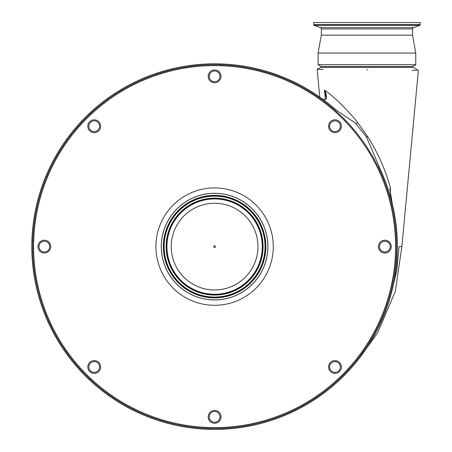 <?xml version="1.0" encoding="UTF-8"?>
<svg xmlns="http://www.w3.org/2000/svg" width="452" height="452" viewBox="0 0 452 452"><rect width="100%" height="100%" fill="white"/><g stroke="black" fill="none" stroke-linecap="round" stroke-linejoin="round"><path stroke-width="0.68" d="M420.19 24.651L313.654 24.651L313.654 22.6L420.19 22.6L420.19 24.651A0.718 0.718 0 0 1 419.722 25.323L413.473 27.6A1.435 1.435 0 0 0 412.535 28.945L412.535 35.143L415.755 53.065L415.755 64.692L412.619 66.506L412.619 67.404M412.619 66.506L321.225 66.506L321.225 67.404M321.225 66.506L318.089 64.692L318.089 53.065L321.315 35.143L321.315 28.945A1.435 1.435 0 0 0 320.372 27.6L314.129 25.323A0.718 0.718 0 0 1 313.654 24.651M31.826 243.956L31.809 246.611A182.789 182.789 0 0 1 335.938 109.898L332.05 106.548M223.282 64.026L219.881 63.896A1.791 0.48 91.7 0 1 220.271 64.8M209.316 63.896L205.914 64.026M91.632 111.361L89.134 113.672A1.791 0.48 46.7 0 1 90.05 114.04M82.032 122.063A1.791 0.48 43.3 0 1 81.665 121.147L79.354 123.639M32.013 237.927L31.883 241.328A1.791 0.48 1.7 0 1 32.793 240.939M379.968 324.485C391.528 299.749 397.336 273.793 397.387 246.611A182.789 182.789 0 0 1 214.598 429.4A182.789 182.789 0 0 1 31.809 246.611L31.826 249.267M32.793 252.284A1.791 0.48 -1.7 0 1 31.883 251.894L32.013 255.29M79.354 369.578L81.665 372.069A1.791 0.48 -43.3 0 1 82.032 371.154M90.05 379.177A1.791 0.48 -46.7 0 1 89.134 379.544L91.632 381.855M205.914 429.191L209.316 429.321A1.791 0.48 -88.3 0 1 208.926 428.417M219.881 429.321L223.282 429.191M391.2 293.766L396.799 270.505L399.059 246.611L401.868 246.611L418.366 70.348L413.258 67.404L320.587 67.404L317.18 69.371L319.779 97.112M412.071 70.292L416.8 70.337M367.821 69.862L366.922 69.857M325.372 98.796L324.468 90.033C334.423 96.943 345.458 107.729 357.588 122.402L367.821 136.883C377.928 152.974 385.437 169.828 390.342 187.444L390.471 193.332L392.364 204.05C389.33 191.292 384.867 178.834 378.985 166.669A182.789 182.789 0 0 1 397.387 246.611C397.387 232.26 395.715 218.073 392.364 204.05L389.912 189.275L390.342 187.444M215.497 246.611A0.898 0.898 0 0 1 214.598 247.504A0.898 0.898 0 0 1 213.7 246.611A0.898 0.898 0 0 1 214.598 245.713A0.898 0.898 0 0 1 215.497 246.611M209.219 76.36A5.379 5.379 0 0 0 214.598 81.739A5.379 5.379 0 0 0 219.971 76.36A5.379 5.379 0 0 0 214.598 70.987A5.379 5.379 0 0 0 209.219 76.36M329.604 126.227A5.379 5.379 0 0 0 334.983 131.6A5.379 5.379 0 0 0 340.356 126.227A5.379 5.379 0 0 0 334.983 120.848A5.379 5.379 0 0 0 329.604 126.227M379.471 246.611A5.379 5.379 0 0 0 384.844 251.984A5.379 5.379 0 0 0 390.223 246.611A5.379 5.379 0 0 0 384.844 241.232A5.379 5.379 0 0 0 379.471 246.611M329.604 366.99A5.379 5.379 0 0 0 334.983 372.369A5.379 5.379 0 0 0 340.356 366.99A5.379 5.379 0 0 0 334.983 361.617A5.379 5.379 0 0 0 329.604 366.99M209.219 416.857A5.379 5.379 0 0 0 214.598 422.23A5.379 5.379 0 0 0 219.971 416.857A5.379 5.379 0 0 0 214.598 411.478A5.379 5.379 0 0 0 209.219 416.857M88.841 366.99A5.379 5.379 0 0 0 94.214 372.369A5.379 5.379 0 0 0 99.593 366.99A5.379 5.379 0 0 0 94.214 361.617A5.379 5.379 0 0 0 88.841 366.99M38.974 246.611A5.379 5.379 0 0 0 44.352 251.984A5.379 5.379 0 0 0 49.726 246.611A5.379 5.379 0 0 0 44.352 241.232A5.379 5.379 0 0 0 38.974 246.611M88.841 126.227A5.379 5.379 0 0 0 94.214 131.6A5.379 5.379 0 0 0 99.593 126.227A5.379 5.379 0 0 0 94.214 120.848A5.379 5.379 0 0 0 88.841 126.227M87.812 126.227A6.401 6.401 0 0 0 94.214 132.628A6.401 6.401 0 0 0 100.615 126.227A6.401 6.401 0 0 0 94.214 119.825A6.401 6.401 0 0 0 87.812 126.227M37.951 246.611A6.401 6.401 0 0 0 44.352 253.013A6.401 6.401 0 0 0 50.754 246.611A6.401 6.401 0 0 0 44.352 240.21A6.401 6.401 0 0 0 37.951 246.611M87.812 366.99A6.401 6.401 0 0 0 94.214 373.392A6.401 6.401 0 0 0 100.615 366.99A6.401 6.401 0 0 0 94.214 360.589A6.401 6.401 0 0 0 87.812 366.99M208.197 416.857A6.401 6.401 0 0 0 214.598 423.258A6.401 6.401 0 0 0 221 416.857A6.401 6.401 0 0 0 214.598 410.456A6.401 6.401 0 0 0 208.197 416.857M328.581 366.99A6.401 6.401 0 0 0 334.983 373.392A6.401 6.401 0 0 0 341.384 366.99A6.401 6.401 0 0 0 334.983 360.589A6.401 6.401 0 0 0 328.581 366.99M378.443 246.611A6.401 6.401 0 0 0 384.844 253.013A6.401 6.401 0 0 0 391.246 246.611A6.401 6.401 0 0 0 384.844 240.21A6.401 6.401 0 0 0 378.443 246.611M328.581 126.227A6.401 6.401 0 0 0 334.983 132.628A6.401 6.401 0 0 0 341.384 126.227A6.401 6.401 0 0 0 334.983 119.825A6.401 6.401 0 0 0 328.581 126.227M208.197 76.36A6.401 6.401 0 0 0 214.598 82.761A6.401 6.401 0 0 0 221 76.36A6.401 6.401 0 0 0 214.598 69.958A6.401 6.401 0 0 0 208.197 76.36M267.866 246.611A53.268 53.268 0 0 0 214.598 193.337A53.268 53.268 0 0 0 161.33 246.611A53.268 53.268 0 0 0 214.598 299.879A53.268 53.268 0 0 0 267.866 246.611M171.229 246.611A43.369 43.369 0 0 0 214.598 289.975A43.369 43.369 0 0 0 257.968 246.611A43.369 43.369 0 0 0 214.598 203.242A43.369 43.369 0 0 0 171.229 246.611M396.494 246.611A181.896 181.896 0 0 0 214.598 64.715A181.896 181.896 0 0 0 32.702 246.611A181.896 181.896 0 0 0 214.598 428.502A181.896 181.896 0 0 0 396.494 246.611A181.896 181.896 0 0 0 214.598 64.715A181.896 181.896 0 0 0 32.702 246.611M267.912 246.611A53.313 53.313 0 0 0 214.598 193.292A53.313 53.313 0 0 0 161.285 246.611A53.313 53.313 0 0 0 214.598 299.925A53.313 53.313 0 0 0 267.912 246.611M412.535 35.143L321.315 35.143M415.755 53.065L318.089 53.065M415.755 64.692L318.089 64.692M317.287 69.371L323.14 69.427M335.938 109.898L355.351 123.023L366.448 136.939L381.138 171.268M355.351 123.023A187.309 187.309 0 0 1 356.018 123.78A5.379 0.424 138.9 0 0 357.588 122.402M325.621 95.383L324.468 90.033C326.463 93.129 329.112 102.711 321.7 98.474L322.01 98.705M391.494 204.259L392.364 204.05M321.361 98.237L321.7 98.474C326.751 101.016 325.118 99.09 325.615 95.327M367.408 136.244A5.379 0.379 144.3 0 0 366.448 136.939A187.309 187.309 0 0 1 367.08 137.826M413.473 27.6L320.372 27.6M412.535 28.945L321.315 28.945M265.849 246.611A51.251 51.251 0 0 0 214.598 195.354A51.251 51.251 0 0 0 163.347 246.611A51.251 51.251 0 0 0 214.598 297.862A51.251 51.251 0 0 0 265.849 246.611M265.188 246.611A50.59 50.59 0 0 0 214.598 196.021A50.59 50.59 0 0 0 164.008 246.611A50.59 50.59 0 0 0 214.598 297.201A50.59 50.59 0 0 0 265.188 246.611M164.144 246.611A50.454 50.454 0 0 0 214.598 297.066A50.454 50.454 0 0 0 265.053 246.611A50.454 50.454 0 0 0 214.598 196.157A50.454 50.454 0 0 0 164.144 246.611M166.133 246.611A48.466 48.466 0 0 0 214.598 295.077A48.466 48.466 0 0 0 263.064 246.611A48.466 48.466 0 0 0 214.598 198.14A48.466 48.466 0 0 0 166.133 246.611M262.928 246.611A48.33 48.33 0 0 0 214.598 198.275A48.33 48.33 0 0 0 166.268 246.611A48.33 48.33 0 0 0 214.598 294.941A48.33 48.33 0 0 0 262.928 246.611M262.267 246.611A47.669 47.669 0 0 0 214.598 198.936A47.669 47.669 0 0 0 166.929 246.611A47.669 47.669 0 0 0 214.598 294.28A47.669 47.669 0 0 0 262.267 246.611M395.596 246.611A180.998 180.998 0 0 0 214.598 65.608A180.998 180.998 0 0 0 33.601 246.611A180.998 180.998 0 0 0 214.598 427.609A180.998 180.998 0 0 0 395.596 246.611M155.906 246.611A58.692 58.692 0 0 0 214.598 305.298A58.692 58.692 0 0 0 273.29 246.611A58.692 58.692 0 0 0 214.598 187.919A58.692 58.692 0 0 0 155.906 246.611M419.722 25.323L314.129 25.323M401.873 246.611L395.325 291.348L377.573 332.932L359.007 358.673"/></g></svg>
